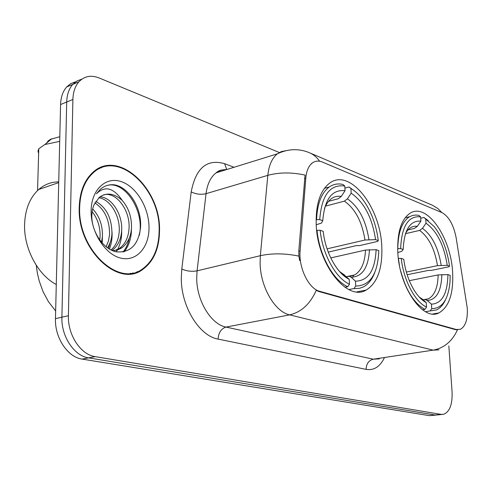 <?xml version="1.0" encoding="UTF-8"?>
<svg xmlns="http://www.w3.org/2000/svg" width="492" height="492" viewBox="0 0 492 492"><rect width="100%" height="100%" fill="white"/><g stroke="black" fill="none" stroke-linecap="round" stroke-linejoin="round"><path stroke-width="0.74" d="M381.798 246.756C380.562 207.138 349.751 167.624 329.597 183.172C320.304 190.373 315.833 203.854 316.184 223.614C316.916 263.65 347.217 302.137 366.226 290.034C377.395 283.011 382.585 268.583 381.798 246.756M452.585 271.719C450.752 236.959 426.681 202.384 410.125 213.196C401.22 219.229 397.112 232.298 397.807 252.402C399.252 287.549 423.163 321.565 438.87 312.93C449.116 307.051 453.692 293.312 452.585 271.719M467.265 308.066L456.17 237.943C453.63 224.912 448.895 216.468 441.957 212.612L322.401 162.059C318.638 160.509 315.255 160.835 312.254 163.037C308.595 165.952 306.442 170.976 305.796 178.116L300.12 250.809C298.453 267.722 308.767 288.822 319.683 291.301L456.213 329.492L460.34 329.314C465.53 326.485 467.843 319.406 467.265 308.066M159.519 230.84C161.081 188.479 117.662 148.19 92.502 172.723C84.181 180.595 79.759 192.089 79.224 207.212C77.17 249.641 118.64 288.232 142.569 269.561C153.59 261.578 159.242 248.669 159.519 230.84M101.506 167.76L99.187 168.147M137.52 271.572L135.515 272.875M438.962 349.861L433.151 350.144C444.073 348.084 452.173 341.325 457.449 329.868L455.371 329.628L318.779 291.485L316.221 290.366C310.194 303.982 301.325 312.149 289.622 314.868C274.911 311.885 260.354 286.873 260.102 263.226L260.342 255.692L267.814 175.355C268.872 165.3 272.051 158.129 277.334 153.842L281.387 151.567L285.846 150.706M75.719 81.752L70.823 83.579L66.66 86.967C62.859 91.297 60.83 97.152 60.578 104.532L55.467 318.656L61.9 317.192C61.137 336.368 74.224 355.993 88.585 357.868L435.162 415.008L437.862 414.897L435.162 415.008L88.585 357.868C74.224 355.993 61.137 336.368 61.9 317.192L66.703 102.016L61.9 317.192L68.406 315.71C67.668 334.984 80.78 354.738 95.14 356.632L441.041 414.369L443.729 414.258C449.768 411.73 452.548 404.239 452.068 391.78L448.839 345.925M81.844 79.169L76.93 80.983L72.761 84.384C68.96 88.726 66.943 94.605 66.703 102.016C66.943 94.605 68.96 88.726 72.761 84.384L76.93 80.983L81.844 79.169M299.64 260.594L298.915 256.111L298.792 251.123L305.052 175.09C291.559 172.175 279.148 172.262 267.814 175.355L206.043 193.682L197.083 270.846L196.714 278.054C196.585 300.692 211.019 324.413 226.019 327.082L373.287 359.197L379.32 358.859M279.333 152.514L99.089 77.945C91.094 74.833 84.372 76.112 78.923 81.783C75.135 86.131 73.124 92.035 72.89 99.482L68.406 315.71M131.02 273.823L133.154 272.888M55.467 318.656C54.674 337.727 67.736 357.241 82.102 359.092L429.332 415.642L436.035 415.094M128.701 274.007L130.903 273.263M79.667 207.341C77.644 249.333 118.695 287.537 142.379 269.032C153.276 261.129 158.861 248.362 159.131 230.73C160.681 188.799 117.723 148.941 92.828 173.184C84.581 180.982 80.196 192.366 79.667 207.341M58.733 181.874C51.248 181.88 44.569 184.42 38.696 189.494C30.03 197.421 25.332 208.836 24.6 223.743C23.505 248.03 37.743 274.936 56.285 284.505M92.601 208.854C99.458 216.093 102.723 225.311 102.41 236.517L101.5 242.31M92.096 211.591C97.791 218.823 100.436 227.359 100.048 237.193L99.735 240.059M95.762 201.357C106.493 207.464 111.887 218.27 111.948 233.786C111.629 239.014 110.134 243.694 107.465 247.827M94.87 202.882C104.71 209.438 109.605 219.967 109.55 234.469L108.492 240.889L106.1 246.799M99.901 196.862C111.647 197.058 122.92 214.635 121.635 231.006C120.995 239.616 117.797 246.098 112.047 250.453M98.787 197.772C110.146 199.094 120.405 216.056 119.199 231.707C118.67 239.395 115.958 245.49 111.063 249.991M122.311 200.533C114.199 193.19 106.487 192.151 99.181 197.433L93.738 205.287L92.348 210.035L91.807 215.385C91.407 231.529 103.215 249.137 116.081 251.806C130.183 253.048 138.338 245.016 140.534 227.716C142.145 208.122 128.547 186.775 114.082 184.783C108.978 184.346 104.452 185.798 100.491 189.137L96.438 193.811C104.882 185.435 113.511 187.68 122.311 200.533C128.726 208.011 131.782 217.23 131.481 228.183C130.829 237.015 127.557 243.602 121.665 247.937L117.483 249.967L112.711 250.736M103.511 194.906C115.798 191.031 130.608 210.305 129.002 228.891C128.35 237.71 125.073 244.284 119.181 248.614L113.498 251.043M149.021 227.753C149.131 207.895 136.444 186.56 121.137 181.585C105.841 176.314 91.358 189.623 91.112 210.705C90.639 231.726 104.845 254.235 120.497 258.042C136.161 262.156 149.125 247.667 149.021 227.753M99.402 168.682L97.139 169.26M106.315 185.718C124.23 179.371 145.158 211.068 139.224 235.527M129.414 237.845C128.307 243.386 126.18 248.128 123.025 252.076M110.282 242.156L108.566 248.577M131.438 228.866C131.493 237.82 129.07 245.49 124.162 251.855M121.665 230.416C121.936 238.386 120.146 245.533 116.303 251.855M112.016 231.812C112.391 237.888 111.53 243.651 109.433 249.106M102.465 233.011L102.225 243.14M397.659 248.638L400.636 248.62C401.669 226.166 408.323 215.57 420.605 216.837L420.888 221.16C410.051 220.293 404.141 229.752 403.163 249.524L401.712 251.314L397.819 252.599M407.997 229.912L414.448 228.411L417.333 226.332L420.888 221.16M420.697 218.227L423.919 217.458L434.221 226.609C442.197 237.009 447.296 250.188 449.51 266.135L447.259 265.329C444.024 245.151 436.945 231.111 426.017 223.214L422.48 228.356L419.602 230.416L405.457 233.682M406.355 272.064L437.499 265.662L447.259 265.329M449.51 266.135L448.809 266.83L431.041 270.44L428.692 270.348L407.161 274.733M400.543 270.446C405.962 290.458 414.092 303.435 424.934 309.382L426.539 307.113C415.027 301.885 403.594 280.2 401.226 258.398L398.385 258.392L399.424 265.274M422.56 309.806L424.934 309.382M420.605 216.837L418.79 215.367L416.029 215.022L412.696 215.416L409.553 216.726C402.013 221.628 398.096 232.255 397.8 248.608M428.28 220.662L423.919 217.458M401.226 258.398L403.76 259.278C405.31 270.957 408.747 281.233 414.079 290.108C417.856 296.178 421.915 300.341 426.244 302.605L426.539 307.113M403.163 249.524L400.636 248.62M426.017 223.214L425.728 218.922M426.244 302.605L422.038 298.896L420.168 298.011M431.742 308.656L431.441 304.179C442.013 303.595 447.505 293.73 447.917 274.597L450.174 275.379L450.02 281.67C448.341 299.554 442.247 308.552 431.742 308.656L430.143 310.913L436.429 309.948C440.18 308.232 443.206 304.831 445.494 299.745M430.143 310.913L425.537 311.731M422.296 299.96L425.297 299.591L427.24 300.483L431.441 304.179M447.917 274.597L438.138 274.923L409.326 280.674M46.801 142.901L48.068 140.97L50.658 139.242L59.809 136.721M59.698 141.364L44.864 144.525L38.776 148.762L37.982 151.099L38.634 153.467M316.11 219.727L319.726 219.617C321.639 195.269 330.003 184.076 344.812 186.025L345.033 190.718C331.959 189.272 324.536 199.272 322.77 220.711L321.528 223.036L316.233 224.77M328.508 201.339L338.244 198.75L341.27 196.425L345.033 190.718M344.91 188.11L349.086 186.972L350.937 188.516C356.313 191.683 361.22 196.726 365.654 203.657C372.364 214.487 376.564 226.8 378.256 240.594L375.568 239.635C372.241 217.692 364.105 202.206 351.165 193.178L347.413 198.842L344.4 201.142L325.433 206.136M327.082 248.847L364.972 240.016L375.568 239.635M352.764 277.267L353.527 275.471M378.256 240.594L377.665 241.418L359.197 245.668L356.602 245.557L328.25 252.095M317.02 230.268C319.296 255.243 333.287 280.502 347.758 286.707L349.461 284.204C335.685 278.134 322.408 254.093 320.163 230.281L316.688 230.348M344.966 287.279L347.758 286.707M344.812 186.025L342.961 184.475C337.998 183.288 333.441 184.119 329.289 186.966C321.491 192.809 317.26 203.688 316.596 219.604M355.384 191.64L349.086 186.972M320.163 230.281L323.213 231.338C325.366 252.433 337.014 273.595 349.228 279.29L349.461 284.204M322.77 220.711L319.726 219.617M351.165 193.178L350.937 188.516M349.228 279.29L343.471 274.487M355.704 286.061L355.464 281.178C368.231 280.889 375.113 270.397 376.116 249.69L378.809 250.625C377.838 274.032 370.138 285.84 355.704 286.061L354.006 288.546L354.726 288.62L359.634 288.287L363.545 286.848C368.416 284.21 372.161 279.438 374.775 272.531M354.006 288.546L348.883 289.579M349.578 276.363L354.689 274.917L346.386 276.67L349.277 276.301L351.165 277.224L355.464 281.178M376.116 249.69L365.488 250.065L330.753 257.919M305.796 178.116L304.499 178.485M300.12 250.809L298.792 251.123M319.683 291.301L318.779 291.485M456.213 329.492L455.371 329.628M218.128 339.105C218.51 332.666 221.136 328.656 226.019 327.082L289.622 314.868L433.151 350.144L373.287 359.197C368.68 360.439 366.288 363.828 366.109 369.363L218.128 339.105C199.303 336.048 181.007 306.393 181.29 278.035L181.794 269.019L191.203 191.88C195.791 168.018 206.929 158.621 224.61 163.688L234.044 167.274M319.609 161.235C316.731 157.065 313.115 154.137 308.761 152.446C298.349 148.344 287.875 148.812 277.334 153.842L216.148 172.821C210.668 177.046 207.298 184.002 206.043 193.682C200.884 194.844 195.933 194.242 191.203 191.88M310.292 153.104L432.499 205.269L437.923 208.565L441.81 212.55M298.915 256.111C284.917 253.269 272.058 253.134 260.342 255.692L197.083 270.846C191.794 271.787 186.702 271.178 181.794 269.019M384.221 358.121C379.824 366.854 373.791 370.605 366.109 369.363M95.14 356.632L82.102 359.092M441.041 414.369L429.332 415.642M72.89 99.482L60.578 104.532M226.492 169.611C222.716 169.469 219.266 170.54 216.148 172.821C218.583 170.478 221.652 169.525 225.361 169.961M226.75 169.531L224.61 163.688M219.635 171.739L219.291 170.718M437.499 265.662C434.7 248.872 428.735 237.119 419.602 230.416M419.246 297.045L422.038 298.896M417.333 226.332C412.468 225.65 408.526 228.067 405.494 233.571M441.195 265.311C438.286 247.679 432.044 235.361 422.48 228.356M427.24 300.483C436.466 299.843 441.336 291.209 441.847 274.585M425.396 299.61L428.452 298.804C434.651 295.397 437.88 287.433 438.138 274.923M364.972 240.016C362.069 221.751 355.212 208.792 344.4 201.142M339.541 271.51L344.923 275.317M341.27 196.425C333.859 195.324 328.25 199.328 324.443 208.43M368.926 239.604C365.913 220.422 358.742 206.837 347.413 198.842M351.165 277.224C362.309 276.836 368.403 267.648 369.455 249.665M349.277 276.301L354.689 274.917C361.337 270.821 364.941 262.537 365.488 250.065M312.254 163.037L311.774 163.184M432.806 313.988L438.87 312.93M356.903 291.891L366.226 290.034M441.908 414.455L437.862 414.897M78.923 81.783L66.66 86.967M119.181 248.614L121.665 247.937M38.696 189.494L58.714 182.612M91.561 173.621L92.828 173.184M405.125 217.796L409.553 216.726M419.319 297.119L421.078 298.275M422.284 299.948L428.452 298.804L425.297 299.591M51.795 138.732L44.864 144.525M37.558 190.545L38.776 148.762M324.462 188.295L329.289 186.966M341.632 273.232L343.859 274.628M55.651 310.969L48.524 301.817L43.081 291.713L39.194 280.926L37.404 273.349L36.224 265.237"/></g></svg>
